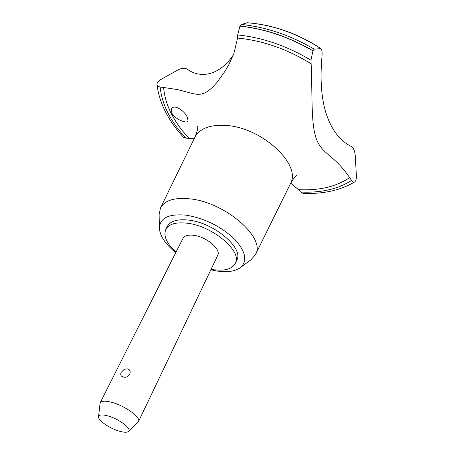<?xml version="1.0" encoding="UTF-8"?>
<svg xmlns="http://www.w3.org/2000/svg" width="455" height="455" viewBox="0 0 455 455"><rect width="100%" height="100%" fill="white"/><g stroke="black" fill="none" stroke-linecap="round" stroke-linejoin="round"><path stroke-width="0.68" d="M211.063 269.32L212.673 269.599C224.503 271.277 232.061 269.195 235.354 263.343L236.782 260.254C244.068 248.282 214.095 222.717 188.649 220.106C177.564 218.889 170.488 220.948 167.429 226.277L165.865 229.303C163.18 235.849 166.564 243.47 176.028 252.161M235.354 263.343C242.612 251.427 212.553 225.868 187.085 223.2C175.988 221.96 168.913 223.991 165.865 229.303M240.394 267.625L251.063 259.686L255.46 254.607C266.306 238.073 224.969 201.975 189.547 198.818C174.214 197.368 164.517 200.445 160.444 208.06L159.125 214.641L159.392 227.944M210.824 269.821L216.495 270.958C226.835 272.528 234.689 271.498 240.069 267.864C247.884 261.187 245.91 251.478 234.149 238.733C220.413 226.072 204.34 218.218 185.941 215.152C168.623 213.634 159.773 218.03 159.398 228.342C160.041 236.179 165.501 244.284 175.778 252.656M255.46 254.607L290.478 183.627C301.756 164.306 261.324 126.917 225.362 125.404C209.977 124.642 199.876 128.469 195.064 136.887L160.444 208.06M316.282 138.644C310.651 123.589 312.562 92.234 311.129 63.78L310.964 60.248L312.966 50.733L314.257 49.151L321.014 48.605C322.015 49.646 322.333 52.37 321.969 56.767C319.876 80.262 321.458 99.77 326.724 115.303C332.184 130.67 340.306 141.027 351.101 146.368C353.347 147.704 354.724 150.645 355.224 155.183L356.453 176.887L355.998 180.299L354.843 181.852C353.666 182.461 352.557 182.006 351.522 180.487L349.645 177.615C333.947 154.359 322.06 154.683 316.282 138.644M321.014 48.605C297.542 33.374 273.028 24.752 247.475 22.75L241.383 24.451L239.956 26.037L237.686 34.944L237.544 38.049L233.898 53.536L228.871 64.587L225.015 71.247L216.739 82.702L212.468 87.32L208.424 90.772L204.642 93.025L200.974 94.174L197.186 94.333L193.113 93.679L177.592 89.59L160.149 86.973C158.232 86.666 157.163 85.75 156.947 84.226L157.453 82.258L159.904 80.052L177.854 69.956C181.653 68.045 184.724 67.761 187.068 69.103C200.16 78.8 219.492 75.871 233.415 54.805M290.7 183.149L298.474 189.661L300.618 192.055L302.893 193.335C323.09 194.211 340.408 190.383 354.843 181.852M171.859 113.147L171.546 108.756C173.992 103.746 184.781 110.844 187.443 117.532L188.086 121.115C187.181 123.914 174.948 119.432 171.859 113.147M98.53 416.774L100.134 402.891L182.973 238.369C184.525 235.65 188.12 234.632 193.762 235.303C206.433 236.725 221.346 249.374 217.7 255.386L138.474 421.671L128.486 431.454C132.303 428.815 118.129 418.327 107.022 415.688C101.749 414.431 98.917 414.795 98.53 416.774C97.836 420.477 110.605 429.037 120.274 431.442C124.437 432.512 127.172 432.512 128.486 431.454M124.039 369.346L127.303 368.846C133.321 370.04 128.89 379.021 123.254 376.979C120.933 376.365 120.217 374.852 121.104 372.452L121.201 372.247M100.134 402.891C101.311 400.957 104.855 400.679 110.775 402.066C124.061 405.104 141.357 417.457 138.474 421.671M156.947 84.226C159.17 102.756 168.031 120.444 183.536 137.291L185.822 138.127L194.131 138.786M312.966 50.733C289.118 36.935 264.782 28.705 239.956 26.037M312.915 50.841C289.067 37.043 264.725 28.813 239.899 26.145M311.129 63.78C287.287 49.1 262.757 40.523 237.544 38.049M298.474 189.661C319.222 190.702 336.279 186.686 349.645 177.615M160.149 86.973C161.923 104.44 170.477 121.491 185.822 138.127M163.595 87.36C165.063 104.701 173.509 121.65 188.939 138.206M300.618 192.055C321.002 192.971 337.974 189.115 351.522 180.487M320.695 48.514C297.138 33.363 272.693 24.78 247.355 22.773M314.257 49.151C290.489 35.291 266.198 27.061 241.389 24.451M310.964 60.248C287.133 45.972 262.706 37.538 237.686 34.944M290.478 183.627C293.339 178.679 295.534 175.903 297.07 175.294M124.351 369.193L121.104 372.446M197.606 126.57C198.158 127.724 197.311 131.159 195.064 136.887"/></g></svg>
